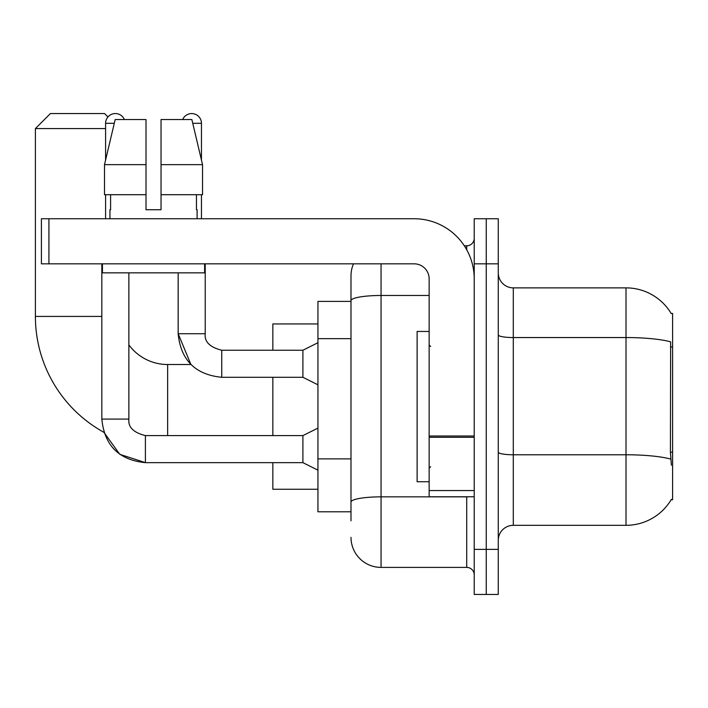 <?xml version="1.0" encoding="UTF-8"?>
<svg xmlns="http://www.w3.org/2000/svg" width="708" height="708" viewBox="0 0 708 708"><rect width="100%" height="100%" fill="white"/><g stroke="black" fill="none" stroke-linecap="round" stroke-linejoin="round"><path stroke-width="1.06" d="M513.3 525.318L626.014 525.318A52.596 52.596 0 0 0 671.388 499.326L671.122 499.777L672.6 499.777L672.6 313.423L671.237 313.609A52.596 52.596 0 0 0 626.014 287.873A52.596 52.596 0 0 1 671.122 313.423A52.596 52.596 0 0 0 626.014 287.873L513.3 287.873A15.027 15.027 0 0 1 498.273 272.846A15.027 15.027 0 0 0 513.3 287.873L513.3 525.318A15.027 15.027 0 0 0 498.273 540.354M350.991 520.814L350.991 300.688L350.991 301.404L317.936 301.404L317.936 511.795L350.991 511.795M486.246 549.364L486.246 594.455L498.273 594.455L498.273 549.364L486.246 549.364L486.246 594.455L474.227 594.455L474.227 549.364L486.246 549.364L486.246 263.827L486.246 549.364M474.227 549.364L474.227 218.745L486.246 218.745L486.246 263.827L486.246 218.745L498.273 218.745L498.273 549.364M671.388 465.209L670.423 452.155L670.635 341.849A52.596 9.133 180 0 0 626.014 337.548L626.014 287.873A52.596 52.596 0 0 1 671.237 313.609M381.054 263.827L381.054 567.4L466.714 567.4L466.714 496.768M464.315 245.8L466.714 245.8A7.514 7.514 0 0 0 474.227 238.286M350.991 329.636L350.991 275.854A30.055 30.055 0 0 1 353.504 263.827M350.991 507.291L350.991 467.9M429.145 295.475L381.054 295.475A30.055 5.222 180 0 0 350.991 300.688L350.991 275.854M474.227 574.914A7.514 7.514 0 0 0 466.714 567.4M381.054 567.4A30.055 30.055 0 0 1 350.991 537.345M161.035 209.727L146.007 209.727L161.035 209.727L146.007 209.727L161.035 209.727L161.035 119.555L191.868 119.555L202.541 164.645L202.541 194.7L161.035 194.7M182.682 119.555A9.77 9.77 0 0 1 201.461 123.316L201.461 160.07L202.541 164.645L161.035 164.645M429.145 331.459L417.118 331.459L417.118 481.741L429.145 481.741M101.828 263.827L101.828 419.074C104.439 445.518 118.962 460.041 145.406 462.651L119.776 454.315L103.872 432.287L119.776 454.315L145.406 462.651L119.776 454.315L103.872 432.287L119.776 454.315L145.406 462.625L119.776 454.315L103.872 432.287A132.246 132.246 0 0 1 35.4 316.432L35.4 128.573L50.427 113.546L104.527 113.546L107.935 116.953M167.646 435.606L167.646 364.523A48.091 48.091 0 0 1 128.874 344.876M105.581 128.573L35.4 128.573M272.846 377.293L272.846 435.606M272.846 462.651L272.846 489.255L317.936 489.255M317.936 323.945L272.846 323.945L272.846 350.239M105.581 160.07L105.581 123.316A9.77 9.77 0 0 1 124.369 119.555M317.936 470.165L302.9 462.651L302.9 435.606L317.936 428.092M302.9 462.651L145.406 462.651C118.962 460.041 104.439 445.518 101.828 419.074C104.439 445.518 118.962 460.041 145.406 462.651C118.962 460.041 104.439 445.518 101.828 419.074L128.874 419.074L128.874 272.846M105.581 194.7L105.581 218.745M317.936 384.807L302.9 377.293L302.9 350.239L317.936 342.725M178.168 272.846L178.168 333.716L205.223 333.716L205.223 263.827M201.461 194.7L201.461 218.745M474.227 496.768L429.145 496.768L429.145 435.995L474.227 435.995M474.227 278.855A60.109 60.109 0 0 0 414.109 218.745L48.923 218.745L48.923 263.827L414.109 263.827A15.027 15.027 0 0 1 429.145 278.855L429.145 435.995M48.923 263.827L41.409 263.827L41.409 218.745L48.923 218.745M109.944 209.727L110.59 209.727L109.944 209.727L109.944 218.745M197.107 209.727L196.452 209.727L197.107 209.727L197.107 218.745M196.452 194.7L196.452 209.727M146.007 164.645L104.501 164.645L115.174 119.555L146.007 119.555L146.007 209.727M110.59 209.727L110.59 194.7M102.43 263.827L102.43 272.846L204.621 272.846L204.621 263.827M146.007 194.7L104.501 194.7L104.501 164.645L115.174 119.555M202.541 194.7L202.541 164.645L191.868 119.555M672.6 346.955L670.423 346.955M672.6 452.155L670.423 452.155M350.991 338.654L317.936 338.654M350.991 458.881L317.936 458.881M626.014 525.318L626.014 337.548L513.3 337.548A15.027 2.611 0 0 1 498.273 334.937M670.795 459.111A52.596 9.133 180 0 0 626.014 454.775L513.3 454.775A15.027 2.611 -0 0 1 498.273 452.164M498.273 263.827L474.227 263.827M469.324 496.768A7.514 1.301 0 0 1 466.714 496.848L381.054 496.848A30.055 5.222 180 0 0 350.991 502.069M466.714 249.756L466.714 245.8M35.4 316.432L101.828 316.432M101.828 419.074C104.439 445.518 118.962 460.041 145.406 462.651L145.406 435.632M105.581 123.316L114.289 123.316M167.646 364.523L190.921 364.523L178.168 333.716C180.779 360.151 195.311 374.682 221.754 377.293L221.754 350.265M192.762 123.316L201.461 123.316M474.227 437.305L429.145 437.305M429.145 490.555L474.227 490.555M430.641 346.486L429.145 344.982M430.641 466.714L429.145 468.218M128.874 419.074C127.971 427.092 133.476 432.597 145.406 435.606C133.476 432.597 127.971 427.092 128.874 419.074C127.971 427.092 133.476 432.597 145.406 435.606C133.476 432.597 127.971 427.092 128.874 419.074C127.971 427.092 133.476 432.597 145.406 435.606L302.9 435.606M221.754 350.239C209.825 347.239 204.311 341.725 205.223 333.716C204.311 341.725 209.825 347.239 221.754 350.239C209.825 347.239 204.311 341.725 205.223 333.716C204.311 341.725 209.825 347.239 221.754 350.239C209.825 347.239 204.311 341.725 205.223 333.716C204.311 341.725 209.825 347.239 221.754 350.239C209.825 347.239 204.311 341.725 205.223 333.716C204.311 341.725 209.825 347.239 221.754 350.239C209.825 347.239 204.311 341.725 205.223 333.716C204.311 341.725 209.825 347.239 221.754 350.239L302.9 350.239M221.754 377.293C195.311 374.682 180.779 360.151 178.168 333.716C180.779 360.151 195.311 374.682 221.754 377.293C195.311 374.682 180.779 360.151 178.168 333.716C180.779 360.151 195.311 374.682 221.754 377.293L302.9 377.293"/></g></svg>
